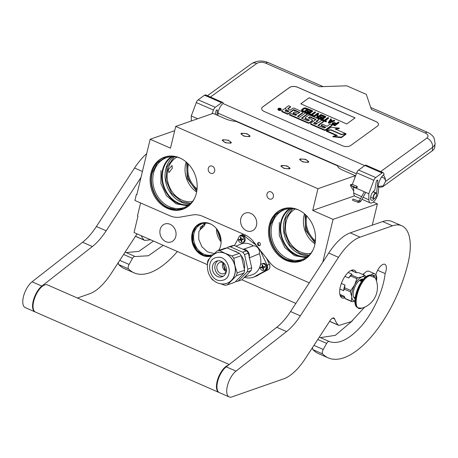 <?xml version="1.0" encoding="UTF-8"?>
<svg xmlns="http://www.w3.org/2000/svg" width="458" height="458" viewBox="0 0 458 458"><rect width="100%" height="100%" fill="white"/><g stroke="black" fill="none" stroke-linecap="round" stroke-linejoin="round"><path stroke-width="0.69" d="M322.793 262.142L333.063 219.365L377.392 203.89L372.28 225.176M309.287 282.838L278.727 269.453A23.77 19.774 -109.2 0 1 269.642 262.257L253.675 241.881A23.77 19.774 70.8 0 0 244.595 234.685L202.745 216.353A23.77 19.774 70.8 0 0 192.263 214.985L180.257 217.103A23.77 19.774 -109.2 0 1 169.775 215.729L134.915 200.467L136.347 194.484L136.839 194.702L150.15 139.255L170.49 148.169L175.712 126.425L317.938 188.713L312.717 210.451L333.063 219.365M257.648 243.501A1.666 1.385 -109.2 0 0 260.39 244.704A1.666 1.385 -109.2 0 0 257.648 243.501M179.719 157.913A27.635 22.992 70.8 0 1 197.135 184.448A27.635 22.992 70.8 0 1 182.759 209.277A27.635 22.992 70.8 0 1 167.582 208.464A27.635 22.992 70.8 0 1 150.167 181.929A27.635 22.992 70.8 0 1 164.548 157.1A27.635 22.992 70.8 0 1 179.719 157.913M210.628 173.256A3.864 3.212 -109.2 0 0 212.752 173.37A3.864 3.212 -109.2 0 0 214.762 169.895A3.864 3.212 -109.2 0 0 212.323 166.185A3.864 3.212 -109.2 0 0 210.205 166.077A3.864 3.212 -109.2 0 0 208.195 169.546A3.864 3.212 -109.2 0 0 210.628 173.256M269.315 198.955A3.864 3.212 -109.2 0 0 271.439 199.07A3.864 3.212 -109.2 0 0 273.449 195.6A3.864 3.212 -109.2 0 0 271.016 191.891A3.864 3.212 -109.2 0 0 268.892 191.776A3.864 3.212 -109.2 0 0 266.882 195.245A3.864 3.212 -109.2 0 0 269.315 198.955M256.469 225.468A9.509 7.912 70.8 0 1 251.774 231.015A9.509 7.912 70.8 0 1 243.318 228.336A9.509 7.912 70.8 0 1 240.816 218.609A9.509 7.912 70.8 0 1 245.511 213.062A9.509 7.912 70.8 0 1 253.967 215.741A9.509 7.912 70.8 0 1 256.469 225.468M298.078 209.747A27.635 22.992 70.8 0 1 315.488 236.282A27.635 22.992 70.8 0 1 301.112 261.112A27.635 22.992 70.8 0 1 285.941 260.299A27.635 22.992 70.8 0 1 268.525 233.763A27.635 22.992 70.8 0 1 282.901 208.934A27.635 22.992 70.8 0 1 298.078 209.747M373.247 202.075L377.392 203.89M312.717 210.451L354.526 195.858M317.938 188.713L355.293 175.672L354.647 178.345M243.444 135.654A3.922 1.328 13.5 0 0 249.312 135.854A3.922 1.328 13.5 0 0 247.549 134.223A3.922 1.328 13.5 0 0 241.681 134.022A3.922 1.328 13.5 0 0 243.444 135.654M224.764 142.175A3.922 1.328 13.5 0 0 230.632 142.375A3.922 1.328 13.5 0 0 228.874 140.743A3.922 1.328 13.5 0 0 223.006 140.543A3.922 1.328 13.5 0 0 224.764 142.175M302.131 161.359A3.922 1.328 13.5 0 0 307.999 161.559A3.922 1.328 13.5 0 0 306.242 159.922A3.922 1.328 13.5 0 0 300.374 159.727A3.922 1.328 13.5 0 0 302.131 161.359M283.45 167.88A3.922 1.328 13.5 0 0 289.319 168.075A3.922 1.328 13.5 0 0 287.561 166.443A3.922 1.328 13.5 0 0 281.693 166.243A3.922 1.328 13.5 0 0 283.45 167.88M175.712 126.425L213.067 113.389L225.491 118.828A11.885 4.03 13.5 0 0 236.076 121.404L337.517 165.83A11.885 4.03 13.5 0 0 342.87 170.233L355.293 175.672M150.15 139.255L174.687 130.69M136.347 194.484L136.936 194.278M207.48 264.701L134.028 232.532L137.944 216.228L137.457 216.01L140.589 202.951M258.799 242.465A1.666 1.385 -109.2 0 0 259.863 245.517M165.017 156.945A27.635 22.992 70.8 0 0 151.123 181.895A27.635 22.992 70.8 0 0 168.515 208.138A27.635 22.992 -109.2 0 0 183.223 209.111M283.37 208.779A27.635 22.992 70.8 0 0 269.476 233.729A27.635 22.992 70.8 0 0 286.874 259.972A27.635 22.992 -109.2 0 0 301.576 260.946M168.252 169.678L172.048 165.533L172.3 168.263L168.95 172.609L168.252 169.678M241.933 279.786L295.868 303.408M218.741 250.411A17.295 14.387 -109.2 0 0 220.613 245.82A17.295 14.387 -109.2 0 0 216.061 228.141A17.295 14.387 -109.2 0 0 200.684 223.264A17.295 14.387 -109.2 0 0 192.148 233.357A17.295 14.387 -109.2 0 0 196.459 250.761A17.295 14.387 -109.2 0 0 211.476 256.108M175.798 236.408A9.509 7.912 70.8 0 1 171.109 241.956A9.509 7.912 70.8 0 1 162.647 239.276A9.509 7.912 70.8 0 1 160.145 229.555A9.509 7.912 70.8 0 1 164.84 224.002A9.509 7.912 70.8 0 1 173.296 226.681A9.509 7.912 70.8 0 1 175.798 236.408M200.295 227.231L205.31 223.619L204.342 225.817L200.106 229.773L200.295 227.231M180.549 158.296A26.387 21.95 70.8 0 0 166.546 157.724A26.387 21.95 70.8 0 0 152.817 181.431A26.387 21.95 70.8 0 0 169.443 206.77A26.387 21.95 -109.2 0 0 183.933 207.548A26.387 21.95 -109.2 0 0 194.541 198.388M298.902 210.13A26.387 21.95 70.8 0 0 284.899 209.558A26.387 21.95 70.8 0 0 271.17 233.265A26.387 21.95 70.8 0 0 287.801 258.604A26.387 21.95 -109.2 0 0 302.291 259.383A26.387 21.95 -109.2 0 0 312.894 250.217M295.238 208.985A23.77 19.774 70.8 0 0 285.66 230.861A23.77 19.774 70.8 0 0 300.482 251.986A23.77 19.774 -109.2 0 0 310.742 253.394M192.383 201.56A23.77 19.774 -109.2 0 1 182.129 200.152A23.77 19.774 70.8 0 1 167.302 179.032A23.77 19.774 70.8 0 1 176.885 157.151M211.544 256.039A17.295 14.387 70.8 0 1 196.866 250.286A17.295 14.387 70.8 0 1 192.772 233.139A17.295 14.387 -109.2 0 1 200.999 223.161M211.619 224.494A16.339 13.597 -109.2 0 0 202.115 223.767A16.339 13.597 -109.2 0 0 194.055 233.311A16.339 13.597 70.8 0 0 198.354 250.022A16.339 13.597 70.8 0 0 212.89 254.625A16.339 13.597 70.8 0 0 213.428 254.425M171.252 156.751A26.387 21.95 70.8 0 0 162.115 181.128A26.387 21.95 70.8 0 0 178.443 203.627A26.387 21.95 -109.2 0 0 188.227 205.384M289.605 208.585A26.387 21.95 70.8 0 0 280.473 232.962A26.387 21.95 70.8 0 0 296.795 255.461A26.387 21.95 -109.2 0 0 306.579 257.219M309.041 255.226L300.122 253.509L289.851 245.082L284.429 232.114L285.511 218.581L292.771 208.608M220.979 239.271A14.914 12.412 70.8 0 1 218.008 230.758M197.077 188.902A21.509 17.896 70.8 0 1 188.433 164.141M315.436 240.736A21.509 17.896 70.8 0 1 306.791 215.976M190.683 203.392L181.763 201.675L171.498 193.247L166.071 180.28L167.153 166.746L174.412 156.773M196.768 191.324L187.23 178.448L186.687 162.441M219.874 248.15A16.339 13.597 70.8 0 1 218.437 250.52M172.254 156.699A25.911 21.555 70.8 0 0 162.596 180.612A25.911 21.555 70.8 0 0 178.689 203.146A25.911 21.555 -109.2 0 0 189.04 204.795M290.612 208.533A25.911 21.555 70.8 0 0 280.949 232.446A25.911 21.555 70.8 0 0 297.047 254.98A25.911 21.555 -109.2 0 0 307.398 256.629M315.127 243.152L305.589 230.282L305.045 214.275M315.333 241.704A21.829 18.16 70.8 0 1 306.11 215.277M221.048 239.935L217.647 230.197M196.98 189.87A21.829 18.16 70.8 0 1 187.757 163.443M216.823 229.057L221.111 241.337M300.271 158.926L305.663 159.384L308.806 161.748L308.097 162.355L302.709 161.897L299.561 159.533L300.271 158.926M289.422 168.876L284.029 168.418L280.886 166.048L281.596 165.447L286.983 165.905L290.132 168.269L289.422 168.876M187.511 205.842L176.135 203.827L166.443 195.715L160.913 183.572L160.964 170.531M187.666 206.724L183.75 208.619L176.33 209.655L168.739 207.812C156.636 202.894 148.724 186.183 152.245 172.958L157.191 162.945L165.733 157.002L169.981 156.046M241.584 133.226L246.971 133.684L250.12 136.049L249.41 136.65L244.022 136.192L240.874 133.828L241.584 133.226M211.607 255.976L203.821 255.381L196.934 250.274L192.892 242.099L192.835 233.145L195.955 226.83L201.766 222.943M214.298 253.583L207.526 251.889L201.898 246.765L198.755 239.425L198.846 231.634L204.611 223.206M230.729 143.171L225.342 142.713L222.199 140.348L222.909 139.742L228.296 140.2L231.439 142.57L230.729 143.171M306.024 258.558L302.103 260.453L294.683 261.489L287.092 259.646C274.989 254.728 267.083 238.017 270.598 224.792L275.55 214.779L284.092 208.837L288.334 207.88M305.87 257.677L294.494 255.661L284.796 247.549L279.266 235.406L279.323 222.365M363.829 273.953A5.943 2.611 113.7 0 0 363.022 274.594M363.268 274.697A9.509 4.174 113.7 0 1 367.173 271.25A9.509 4.174 -66.3 0 1 368.896 271.239L374.764 273.81A9.509 4.174 -66.3 0 0 373.041 273.821A9.509 4.174 -66.3 0 0 371.255 274.903M373.218 275.573L373.757 275.332L376.224 276.317L376.424 280.794M356.656 186.732L356.587 187.826L357.103 187.494L357.171 186.4L356.656 186.732M353.347 199.322C353.015 198.904 352.746 199.213 352.54 200.255L357.847 202.213A2.09 1.769 152.5 0 0 360.595 201.148L360.721 201.428L357.984 202.47M210.445 97.039L256.703 63.485C259.257 62.007 262.274 61.904 265.76 63.175L319.558 86.734L346.723 85.806L366.285 94.371L371.398 109.439L425.196 133.003A7.723 3.389 113.7 0 1 427.68 132.402C432.57 134.761 433.955 137.738 434.167 138.327L435.1 143.503L434.768 146.995A14.261 7.677 -174.5 0 1 432.306 150.779L432.638 147.287L385.522 181.465L383.231 185.914L378.256 186.389L378.211 186.887A4.162 2.238 -174.5 0 0 383.186 186.412L432.306 150.779M378.256 186.389C378.514 183.292 379.556 180.223 381.371 177.177C384.136 177.601 385.522 179.032 385.522 181.465A7.723 5.559 -126 0 0 383.34 174.996L384.136 174.418L383.644 173.204A3.567 1.563 113.7 0 0 383.191 172.695A3.567 1.563 113.7 0 0 382.046 172.969L375.732 177.555A3.567 1.563 113.7 0 0 373.854 180.309L368.799 193.717L368.896 199.803A8.318 3.653 113.7 0 0 370.287 202.94A8.318 3.653 113.7 0 0 375.119 200.043A8.318 3.653 113.7 0 0 378.302 191.925L378.772 187.024M373.854 180.309L356.736 172.809L352.362 184.414M356.736 172.809A3.567 1.563 -66.3 0 1 358.614 170.055L364.934 165.475A3.567 1.563 -66.3 0 1 366.074 165.201L383.191 172.695M356.381 173.754L218.077 113.183L217.853 115.485M215.334 114.38L215.85 111.5A1.305 0.573 -66.3 0 1 216.668 110.029L216.766 109.96A1.305 0.573 -66.3 0 1 217.184 109.857A1.305 0.573 -66.3 0 1 217.395 110.521L216.96 115.09M218.077 113.183A7.723 3.389 -66.3 0 1 223.04 103.554L223.229 102.953A3.567 1.563 113.7 0 0 222.777 102.443A3.567 1.563 113.7 0 0 221.632 102.718L215.317 107.298A3.567 1.563 113.7 0 0 213.434 110.052L212.048 113.744M213.434 110.052L196.316 102.558L191.267 115.966L191.347 120.969M196.316 102.558A3.567 1.563 -66.3 0 1 198.2 99.804L204.514 95.218A3.567 1.563 -66.3 0 1 205.659 94.943L222.777 102.443M374.552 198.4A5.347 2.347 -66.3 0 1 371.478 200.22A5.347 2.347 -66.3 0 1 371.072 195.417A5.347 2.347 -66.3 0 1 374.707 190.459L376.264 181.752A1.305 0.573 -66.3 0 1 377.083 180.286L377.18 180.212A1.305 0.573 -66.3 0 1 377.604 180.114A1.305 0.573 -66.3 0 1 377.81 180.778L376.631 193.139A5.347 2.347 -66.3 0 1 376.516 193.917M383.34 174.996L381.371 177.177M377.466 126.093A5.943 3.2 5.5 0 0 378.491 124.513A5.943 3.2 5.5 0 0 375.915 121.525L297.666 87.255A5.943 3.2 5.5 0 0 289.433 87.535L262.697 106.932A5.943 3.2 5.5 0 0 261.673 108.506A5.943 3.2 5.5 0 0 264.249 111.494L342.498 145.764A5.943 3.2 5.5 0 0 350.731 145.484L377.466 126.093M360.509 198.657L355.122 196.299A8.318 3.653 -66.3 0 1 353.736 193.161L353.639 187.076L352.408 186.538M368.799 193.717L353.639 187.076M191.267 115.966L197.661 118.765M378.485 124.542A5.943 3.2 5.5 0 0 375.915 121.576L297.66 87.306A5.943 3.2 5.5 0 0 289.427 87.587L262.697 106.977A5.943 3.2 5.5 0 0 261.673 108.529M277.977 108.952L277.926 109.451A1.637 0.882 5.5 0 0 279.036 110.412A1.637 0.882 5.5 0 0 280.909 110.195A1.637 0.882 5.5 0 0 281.195 109.76L281.241 109.262A1.637 0.882 5.5 0 0 280.13 108.306A1.637 0.882 5.5 0 0 278.258 108.517A1.637 0.882 5.5 0 0 277.977 108.952A1.637 0.882 5.5 0 0 279.082 109.914A1.637 0.882 5.5 0 0 280.96 109.697A1.637 0.882 5.5 0 0 281.241 109.262M281.784 110.813L281.739 111.311A1.025 0.55 5.5 0 0 282.18 111.826L287.796 114.282L293.435 110.195L293.481 109.697L294.007 109.68L299.721 112.428L298.147 113.573L294.465 111.964L293.131 112.931L296.807 114.54L295.656 115.376L290.864 113.527L289.502 114.517L307.988 122.612A1.025 0.55 5.5 0 0 309.408 122.561L312.322 120.448A1.025 0.55 5.5 0 0 312.499 120.179A1.025 0.55 5.5 0 0 312.053 119.664L308.211 117.861L310.169 116.756L315.946 119.406L310.816 123.179A1.025 0.55 5.5 0 0 310.639 123.448A1.025 0.55 5.5 0 0 311.079 123.963L324.201 129.711A1.025 0.55 5.5 0 0 325.615 129.66L332.233 124.862L330.235 123.986L327.109 126.259L322.529 124.25L321.195 125.223L325.77 127.227L324.092 128.08L317.904 125.366L323.732 121.141L321.734 120.265L318.608 122.532L315.986 121.387L318.539 119.532A1.025 0.55 5.5 0 0 318.716 119.263A1.025 0.55 5.5 0 0 318.27 118.748L310.077 115.158A1.025 0.55 5.5 0 0 308.658 115.21L305.343 117.614A1.025 0.55 5.5 0 0 305.171 117.883A1.025 0.55 5.5 0 0 305.612 118.399L309.356 120.156L307.828 120.952L301.45 118.158L307.278 113.933L305.286 113.057L299.458 117.288L297.46 116.412L302.715 112.605A1.025 0.55 5.5 0 0 302.887 112.33A1.025 0.55 5.5 0 0 302.446 111.815L294.248 108.225A1.025 0.55 5.5 0 0 292.834 108.277L290.28 110.126L288.282 109.256A1.025 0.55 -174.5 0 1 287.842 108.741A1.025 0.55 -174.5 0 1 288.019 108.472L290.572 106.617L288.574 105.741L285.66 107.859A1.523 0.819 5.5 0 0 285.403 108.26A1.523 0.819 5.5 0 0 286.061 109.027A1.523 0.819 5.5 0 0 283.954 109.096L281.962 110.544A1.025 0.55 5.5 0 0 281.784 110.813A1.025 0.55 5.5 0 0 282.225 111.328L287.842 113.784L293.481 109.697M285.403 108.26L285.351 108.758A1.523 0.819 5.5 0 0 285.351 108.838M287.927 108.998A1.025 0.55 5.5 0 1 287.973 108.97L290.527 107.115L290.572 106.617M297.86 116.59L302.664 113.103A1.025 0.55 5.5 0 0 302.841 112.828L302.887 112.33M301.851 118.336L307.232 114.431L307.278 113.933M305.171 117.883L305.12 118.382A1.025 0.55 5.5 0 0 305.566 118.897L309.058 120.425M316.386 121.559L318.493 120.03A1.025 0.55 5.5 0 0 318.665 119.761L318.716 119.263M318.304 125.544L323.686 121.639L323.732 121.141M321.195 125.223L321.144 125.721L325.323 127.547M310.639 123.448L310.593 123.952A1.025 0.55 5.5 0 0 311.034 124.462L324.15 130.209A1.025 0.55 5.5 0 0 325.569 130.158L332.182 125.36L332.233 124.862M308.463 118.09L310.118 117.254L315.648 119.675M289.502 114.517L289.456 115.015L307.942 123.11A1.025 0.55 5.5 0 0 309.362 123.059L312.27 120.946A1.025 0.55 5.5 0 0 312.448 120.677L312.499 120.179M293.131 112.931L293.08 113.429L296.36 114.866M293.435 110.195L299.492 112.599M326.731 130.816L337.283 135.442L332.966 136.272L332.92 136.77L341.262 137.675L345.979 134.257L346.025 133.753L341.416 134.646L330.865 130.026L326.731 130.816L326.686 131.32L336.458 135.597M335.829 129.288L339.223 128.635L339.275 128.137L330.968 127.232L326.291 130.627L330.905 129.74L341.456 134.36L345.584 133.564L335.05 128.95L339.275 128.137M326.291 130.627L326.245 131.125L326.714 131.034M332.119 123.637L332.193 124.484L334.855 125.755L338.868 122.847L338.914 122.343L338.348 122.097L336.556 123.397L334.288 122.504L332.336 123.036L332.239 123.986L334.907 125.257L338.914 122.343M331.014 120.076L331.42 119.063L330.853 118.817L328.363 122.389L329.119 122.721L334.649 120.477L334.077 120.225L332.674 120.803L330.779 119.973L331.42 119.063M328.363 122.389L328.312 122.887L329.073 123.219L334.598 120.975L334.649 120.477M325.392 120.591L328.529 118.319L328.575 117.821L328.008 117.569L324.424 120.168L322.907 119.504L322.484 119.813L326.085 121.393L326.514 121.084L324.997 120.42L328.575 117.821M322.484 119.813L322.432 120.311L326.039 121.891L326.514 121.084M318.31 117.987L318.258 118.485L321.676 119.979L325.684 117.071L325.73 116.572L322.317 115.078L321.808 115.45L324.653 116.693L323.285 117.683L320.823 116.607L320.308 116.979L322.775 118.055L321.665 118.862L318.82 117.614L318.31 117.987L321.722 119.481L325.73 116.572M320.308 116.979L320.262 117.477L322.329 118.382M321.808 115.45L321.756 115.948L324.207 117.019M316.696 117.282L316.65 117.78L317.503 118.153L321.51 115.244L321.562 114.746L320.989 114.494L317.491 117.036L318.619 113.458L317.766 113.086L313.759 115.994L314.325 116.24L317.738 113.767L316.696 117.282L317.549 117.654L321.562 114.746M313.759 115.994L313.707 116.492L314.28 116.738L317.56 114.357M317.634 116.933L318.619 113.458M312.304 114.861L315.442 112.588L315.488 112.09L314.921 111.838L311.337 114.437L309.82 113.773L309.396 114.082L312.997 115.662L313.427 115.353L311.909 114.689L315.488 112.09M309.396 114.082L309.345 114.58L312.951 116.16L313.427 115.353M305.223 112.256L305.171 112.754L308.589 114.248L312.596 111.34L312.648 110.842L309.23 109.347L308.721 109.72L311.566 110.962L310.198 111.952L307.736 110.876L307.221 111.248L309.688 112.325L308.577 113.132L305.732 111.884L305.223 112.256L308.635 113.75L312.648 110.842M307.221 111.248L307.175 111.746L309.242 112.651M308.721 109.72L308.669 110.218L311.119 111.288M301.553 109.954L301.748 111.157L304.415 112.422L308.423 109.514L308.474 109.015L305.085 107.83L303.837 108.077L302.034 109.273L301.553 109.954L301.799 110.659L304.461 111.924L308.474 109.015M300.769 103.829L346.74 123.958L355.093 117.901L309.121 97.766L300.769 103.829M287.796 114.282L287.842 113.784M341.262 137.675L341.307 137.177L346.025 133.753M332.966 136.272L341.307 137.177M330.876 130.026L330.905 129.74M332.193 124.484L332.239 123.986M334.855 125.755L334.907 125.257M332.582 124.759L332.628 124.255M329.073 123.219L329.119 122.721M326.039 121.891L326.085 121.393M321.676 119.979L321.722 119.481M317.503 118.153L317.549 117.654M314.28 116.738L314.325 116.24M312.951 116.16L312.997 115.662M308.589 114.248L308.635 113.75M302.137 111.426L302.188 110.928M301.748 111.157L301.799 110.659M301.541 110.865L301.587 110.367M304.415 112.422L304.461 111.924M309.121 97.766L300.809 103.846M355.047 117.935L309.116 97.817M278.458 109.399L279.609 108.391L279.987 108.557L279.489 108.947L279.947 109.204L280.783 108.907L279.483 109.846L278.458 109.399M286.107 109.857L288.946 111.099L287.578 112.084L285.059 110.979L286.107 109.857L286.061 110.355L288.5 111.42M314.652 122.355L317.274 123.505L315.596 124.353L313.598 123.483L314.652 122.355L314.6 122.853L316.827 123.826M336.04 123.769L334.764 124.696L332.743 123.511L333.871 122.916L336.04 123.769M330.533 120.265L332.239 121.009L329.079 122.309L330.533 120.265L330.481 120.763L331.626 121.261M302.698 110.555L302.354 109.811L304.318 108.386L305.686 108.391L307.392 109.136L304.404 111.3L302.698 110.555M278.71 109.508L278.785 108.987M279.666 109.714L279.46 109.273M279.563 108.867L279.609 108.391M279.918 109.531L279.947 109.204M280.485 109.118L280.514 108.792M285.145 111.019L286.061 110.355M313.684 123.517L314.6 122.853M332.846 123.797L332.903 123.288M332.857 123.786L333.161 123.099M333.109 123.597L333.51 122.956M333.464 123.454L333.871 122.916M333.825 123.414L334.191 123.477L334.243 122.979M334.191 123.477L335.594 124.089M329.514 122.131L330.481 120.763M302.326 110.149L302.354 109.811M302.366 110.241L302.601 109.519M302.555 110.017L303.837 109.09L303.883 108.592M303.837 109.09L304.318 108.386M304.272 108.884L304.765 108.283M304.719 108.781L305.171 108.781L305.223 108.283M305.171 108.781L305.635 108.889L305.686 108.391M305.635 108.889L306.946 109.462M279.174 109.153L279.701 109.382M373.739 198.285A2.731 1.202 113.7 0 0 374.621 198.36A2.731 1.202 113.7 0 0 376.138 196.425A2.731 1.202 113.7 0 0 376.533 193.992A2.731 1.202 113.7 0 0 376.344 193.597A2.731 1.202 -66.3 0 0 374.197 194.942A2.731 1.202 -66.3 0 0 373.739 198.285M376.499 193.871A2.971 1.305 113.7 0 0 376.47 193.74A2.971 1.305 113.7 0 0 376.264 193.305A2.971 1.305 -66.3 0 0 376.035 193.133A2.971 1.305 -66.3 0 0 373.785 195.045A2.971 1.305 -66.3 0 0 373.43 198.406A2.971 1.305 113.7 0 0 373.654 198.577A2.971 1.305 113.7 0 0 374.386 198.486A2.971 1.305 113.7 0 0 374.507 198.417M244.337 277.393L244.921 277.474A19.018 15.818 -109.2 0 0 253.2 277.262A19.018 15.818 -109.2 0 0 256.732 275.384L265.823 270.552A4.162 3.458 -109.2 0 0 267.472 266.201A4.162 3.458 -109.2 0 0 267.117 265.176L261.856 254.058A19.018 15.818 -109.2 0 0 259.703 249.57M223.521 262.835A15.749 13.099 -109.2 0 0 223.893 265.113A15.749 13.099 -109.2 0 0 226.412 271.113M249.032 258.02L259.348 253.732A16.339 13.597 70.8 0 1 260.373 256.932A16.339 13.597 70.8 0 1 260.43 264.982M259.972 266.613A16.339 13.597 70.8 0 1 251.717 274.926L244.807 276.918M266.55 258.312L269.418 264.369A4.162 3.458 70.8 0 1 269.773 265.394A4.162 3.458 70.8 0 1 268.125 269.751L259.039 274.582L259.056 274.205L259.039 274.582L256.732 275.384M249.284 257.161A5.943 4.946 -109.2 0 0 243.192 249.387M235.893 246.192L240.96 244.103A16.339 13.597 70.8 0 1 253.194 245.883L243.084 249.341M259.348 253.732A5.943 4.946 -109.2 0 0 253.194 245.883M238.297 238.441L234.462 245.562M256.864 245.952A19.018 15.818 -109.2 0 0 253.194 243.009L244.097 235.796A4.162 3.458 -109.2 0 0 240.954 235.154A4.162 3.458 -109.2 0 0 239.328 236.528M254.264 242.631L253.194 243.009M262.926 253.686L261.856 254.058M216.428 252.959A16.047 13.351 -109.2 0 1 216.491 252.936A16.047 13.351 -109.2 0 1 218.226 252.484A16.047 13.351 70.8 0 1 225.302 253.411A16.047 13.351 70.8 0 1 234.977 265.755A16.047 13.351 70.8 0 1 231.45 280.433A16.047 13.351 70.8 0 1 227.065 283.233A16.047 13.351 70.8 0 1 227.002 283.256M213.268 254.579L217.115 250.978A17.707 14.73 -109.2 0 1 218.363 250.692A17.707 14.73 70.8 0 1 219.64 250.532L225.302 253.411L231.971 255.936A17.707 14.73 70.8 0 1 233.82 258.295L234.977 265.755L237.135 272.871A17.707 14.73 70.8 0 1 236.465 275.67L227.449 284.842A17.707 14.73 70.8 0 1 226.2 285.128A17.707 14.73 70.8 0 1 224.924 285.288L220.848 283.828M235.601 281.538L235.63 281.55A17.707 14.73 -109.2 0 0 236.906 281.395A17.707 14.73 -109.2 0 0 238.149 281.109L242.007 279.758L251.03 270.586L247.165 271.938L238.149 281.109M223.086 262.68L224.918 270.735M247.165 271.938A17.707 14.73 70.8 0 0 247.841 269.132L251.7 267.787A17.707 14.73 70.8 0 1 251.03 270.586M251.7 267.787L248.385 253.211L244.526 254.556L247.841 269.132M230.34 246.799A17.707 14.73 -109.2 0 0 227.821 247.246L231.679 245.894A17.707 14.73 70.8 0 1 234.198 245.454L230.34 246.799L242.677 252.203L246.536 250.852A17.707 14.73 70.8 0 1 248.385 253.211M242.677 252.203A17.707 14.73 70.8 0 1 244.526 254.556M234.198 245.454L246.536 250.852M227.821 247.246L227.134 247.944M234.021 250.955A13.729 11.421 70.8 0 1 237.891 252.65M241.332 255.89A13.729 11.421 70.8 0 1 244.314 268.989M226.372 271.354A5.943 4.946 70.8 0 1 223.859 273.655A5.943 4.946 70.8 0 1 223.218 273.821A5.943 4.946 -109.2 0 1 217.115 269.293A5.943 4.946 -109.2 0 1 219.943 262.434A5.943 4.946 -109.2 0 1 220.59 262.268A5.943 4.946 70.8 0 1 223.338 262.669M223.138 262.577A5.943 4.946 -109.2 0 0 226.269 271.554M217.968 260.768A8.318 6.922 -109.2 0 0 215.369 270.323A8.318 6.922 -109.2 0 0 223.349 276.191M217.573 260.825A8.318 6.922 70.8 0 1 226.115 267.163A8.318 6.922 70.8 0 1 222.153 276.769A8.318 6.922 70.8 0 1 221.254 277.004A8.318 6.922 -109.2 0 1 212.707 270.661A8.318 6.922 -109.2 0 1 216.668 261.06A8.318 6.922 -109.2 0 1 217.573 260.825M207.548 264.209L207.422 262.955A17.707 14.73 -109.2 0 1 208.098 260.15L209.856 258.129M217.115 250.978L224.58 248.373A17.707 14.73 70.8 0 1 227.105 247.927L239.437 253.331A17.707 14.73 70.8 0 1 241.286 255.69L233.82 258.295M219.64 250.532L227.105 247.927M231.971 255.936L239.437 253.331M237.135 272.871L244.606 270.26L241.286 255.69M213.605 280.468L212.592 279.884A17.707 14.73 -109.2 0 1 210.743 277.525L210.6 277.147M227.449 284.842L234.914 282.237L243.931 273.065A17.707 14.73 70.8 0 0 244.606 270.26M236.465 275.67L243.931 273.065M264.18 270.535A3.567 2.966 70.8 0 0 265.88 266.419A3.567 2.966 70.8 0 0 262.216 263.699A3.567 2.966 -109.2 0 0 261.833 263.802A3.567 2.966 -109.2 0 0 260.133 267.919A3.567 2.966 -109.2 0 0 263.797 270.632A3.567 2.966 70.8 0 0 264.18 270.535L265.039 270.237A3.567 2.966 70.8 0 0 266.733 266.121A3.567 2.966 70.8 0 0 263.075 263.402A3.567 2.966 70.8 0 0 262.686 263.505L263.087 263.396C266.642 262.543 268.554 269.252 265.039 270.237M261.959 267.025L262.314 266.361A16.637 9.149 -100 0 1 262.073 264.947L262.663 264.844A16.637 9.149 80 0 0 262.903 266.258L263.522 266.751A16.637 1.237 -12.8 0 0 264.77 266.516A16.471 9.057 80 0 0 264.93 267.209A16.637 1.237 167.2 0 1 263.682 267.443L263.321 268.107A16.637 9.149 80 0 0 263.716 269.464L263.127 269.567A16.637 9.149 -100 0 1 262.737 268.211L262.119 267.718A16.637 1.237 167.2 0 1 261.02 267.901A16.471 9.057 -100 0 1 260.86 267.203A16.637 1.237 -12.8 0 0 261.959 267.025L262.629 266.796A0.595 0.492 70.8 0 1 262.566 266.814L262.079 266.98M264.289 267.232L264.22 267.249A0.595 0.492 70.8 0 1 264.289 267.232L264.907 267.123M263.568 268.989L263.659 269.384L263.127 269.567M261.415 267.117L261.552 267.712L262.72 267.506A0.595 0.492 70.8 0 1 263.304 267.878M261.552 267.712L261.02 267.901M262.938 266.373A0.595 0.492 70.8 0 1 262.629 266.796M262.629 264.85L262.737 265.348M242.459 242.814A3.567 2.966 70.8 0 0 244.16 238.698A3.567 2.966 70.8 0 0 240.496 235.979A3.567 2.966 -109.2 0 0 240.112 236.082A3.567 2.966 -109.2 0 0 238.412 240.198A3.567 2.966 -109.2 0 0 242.076 242.917A3.567 2.966 70.8 0 0 242.459 242.814L243.318 242.517A3.567 2.966 70.8 0 0 245.013 238.4A3.567 2.966 70.8 0 0 241.349 235.681A3.567 2.966 70.8 0 0 240.965 235.784L241.366 235.675C244.921 234.822 246.833 241.532 243.318 242.517M240.238 239.305L240.593 238.641A16.637 9.149 -100 0 1 240.353 237.227L240.942 237.124A16.637 9.149 80 0 0 241.183 238.538L241.801 239.03A16.637 1.237 -12.8 0 0 243.049 238.795A16.471 9.057 80 0 0 243.209 239.488A16.637 1.237 167.2 0 1 241.961 239.723L241.601 240.387A16.637 9.149 80 0 0 241.996 241.744L241.406 241.847A16.637 9.149 -100 0 1 241.017 240.49L240.393 239.998A16.637 1.237 167.2 0 1 239.299 240.181A16.471 9.057 -100 0 1 239.139 239.482A16.637 1.237 -12.8 0 0 240.238 239.305L240.908 239.076A0.595 0.492 70.8 0 1 240.845 239.093L240.358 239.259M242.568 239.511L242.5 239.528A0.595 0.492 70.8 0 1 242.568 239.511L243.187 239.402M241.847 241.269L241.939 241.664L241.406 241.847M239.694 239.397L239.826 239.992L241 239.786A0.595 0.492 70.8 0 1 241.584 240.158M239.826 239.992L239.299 240.181M241.217 238.652A0.595 0.492 70.8 0 1 240.908 239.076M240.908 237.13L241.017 237.628M228.353 365.169A14.856 6.521 -66.3 0 0 228.147 365.238A14.856 6.521 113.7 0 0 217.876 378.875A14.856 6.521 113.7 0 0 218.93 392.432L35.524 312.116A14.856 6.521 113.7 0 1 34.476 298.559A14.856 6.521 113.7 0 1 44.747 284.916A14.856 6.521 -66.3 0 1 47.443 284.899L229.212 364.499M375.863 274.651A10.219 4.488 113.7 0 1 383.231 264.312A9.034 3.967 113.7 0 1 384.875 264.295A9.034 3.967 113.7 0 1 385.98 270.918A9.034 3.967 113.7 0 1 385.126 273.575L377.632 270.294M319.295 337.151A3.567 1.563 -66.3 0 1 319.386 337.185L329.17 341.468A3.567 1.563 113.7 0 0 326.657 343.397L323.245 349.471A3.567 1.563 113.7 0 0 322.661 353.908A86.167 37.825 113.7 0 0 328.317 357.91A86.167 37.825 113.7 0 0 408.021 263.224A51.107 22.436 113.7 0 0 401.752 225.76A51.107 22.436 113.7 0 0 392.472 225.828L360.04 237.147A47.54 20.868 113.7 0 0 338.508 257.333L300.339 315.831A47.54 20.868 -66.3 0 1 286.542 331.575L236.002 371.123A14.856 6.521 113.7 0 0 227.529 385.424A14.856 6.521 113.7 0 0 229.2 396.931A14.856 6.521 113.7 0 0 231.897 396.914L283.748 378.812A47.54 20.868 113.7 0 0 305.28 358.631L330.121 320.56A5.943 2.611 -66.3 0 1 333.888 318.029A5.943 2.611 -66.3 0 1 334.678 318.98A52.888 23.221 113.7 0 0 338.296 325.071A5.943 2.611 113.7 0 0 338.674 325.34A5.943 2.611 113.7 0 0 338.943 325.42L351.292 321.63L364.654 307.158M320.382 337.62L335.336 335.353L352.397 320.835M338.508 257.333L328.724 253.051L290.555 311.543A47.54 20.868 113.7 0 1 276.758 327.287L226.218 366.841A14.856 6.521 113.7 0 0 217.75 381.136A14.856 6.521 113.7 0 0 219.416 392.649L229.2 396.931M328.724 253.051A47.54 20.868 -66.3 0 1 350.255 232.864L382.688 221.54L392.472 225.828M401.752 225.76L391.968 221.477A51.107 22.436 113.7 0 0 382.688 221.54M322.661 353.908L312.877 349.62A86.167 37.825 113.7 0 0 318.533 353.628L328.317 357.91M312.877 349.62A3.567 1.563 -66.3 0 1 312.631 347.359M385.126 273.575C383.197 291.236 372.841 312.951 361.356 326.085C349.162 339.527 338.491 344.685 329.336 341.571A3.567 1.563 113.7 0 0 329.17 341.468M329.651 341.76L329.336 341.571M364.196 273.512A5.977 2.622 113.7 0 0 362.759 274.479M351.103 270.415L356.358 272.716A15.154 6.652 113.7 0 0 354.332 270.209A15.154 6.652 113.7 0 0 340.311 286.857A15.154 6.652 113.7 0 0 342.172 297.969A15.154 6.652 113.7 0 0 344.943 297.94M352.07 270.838L351.71 270.186M340.38 296.057L341.107 295.879M125.131 252.118A3.567 1.563 -66.3 0 1 125.223 252.152L135.007 256.434A3.567 1.563 113.7 0 0 132.494 258.364L129.082 264.438A3.567 1.563 113.7 0 0 128.498 268.875A86.167 37.825 113.7 0 0 134.154 272.876A86.167 37.825 113.7 0 0 177.389 251.522M126.219 252.587L138.911 251.356L153.464 241.045M142.415 171.458L134.56 168.017L96.392 226.51A47.54 20.868 113.7 0 1 82.6 242.253L32.06 281.807A14.856 6.521 113.7 0 0 23.587 296.108A14.856 6.521 113.7 0 0 25.253 307.616L35.037 311.898A14.856 6.521 113.7 0 0 35.283 311.995M134.56 168.017A47.54 20.868 -66.3 0 1 146.692 153.648M128.498 268.875L118.714 264.587A86.167 37.825 113.7 0 0 124.376 268.594L134.154 272.876M118.714 264.587A3.567 1.563 -66.3 0 1 118.467 262.325M163.243 245.328L148.375 255.764L135.179 256.537A3.567 1.563 113.7 0 0 135.007 256.434M141.219 235.681A52.888 23.221 113.7 0 0 144.133 240.044A5.943 2.611 113.7 0 0 144.51 240.307A5.943 2.611 113.7 0 0 144.78 240.387L150.682 239.826M77.425 298.026L89.585 293.784A47.54 20.868 113.7 0 0 111.117 273.598L135.957 235.526A5.943 2.611 -66.3 0 1 137.245 233.941M140.978 177.458L106.176 230.798A47.54 20.868 -66.3 0 1 92.379 246.541L41.838 286.09A14.856 6.521 113.7 0 0 33.371 300.391A14.856 6.521 113.7 0 0 35.037 311.898M348.149 272.47L352.065 274.187L351.492 275.04A14.679 6.446 113.7 0 0 350.639 275.974L356.868 278.704L354.612 284.933A13.076 5.736 113.7 0 0 352.259 291.236A13.076 5.736 113.7 0 0 351.744 296.893L351.458 301.232A14.679 6.446 113.7 0 0 351.979 301.69L354.898 301.192M350.502 291.883A14.679 6.446 -66.3 0 1 350.656 291.196A14.679 6.446 -66.3 0 1 350.834 290.498L344.605 287.767A14.679 6.446 113.7 0 0 344.273 289.153L350.502 291.883L351.744 296.893A13.076 5.736 113.7 0 0 354.893 301.038M365.673 277.09L365.232 275.785A14.679 6.446 113.7 0 0 364.711 275.332L361.975 276.89L357.721 277.771A14.679 6.446 113.7 0 0 356.868 278.704M339.847 294.351L344.204 296.257L345.229 298.507A14.679 6.446 113.7 0 0 345.75 298.96L351.979 301.69M345.229 298.507L351.458 301.232M344.273 289.153L343.632 290.675L339.888 289.032M341.347 283.439L344.989 285.031L344.605 287.767M361.975 276.89A13.076 5.736 113.7 0 0 354.612 284.933L350.834 290.498M350.639 275.974L348.59 277.983L344.908 276.374M351.492 275.04L357.721 277.771M351.034 270.449L356.244 272.728L358.482 272.602L364.711 275.332M365.215 277.479A13.076 5.736 113.7 0 0 361.986 276.884M363.423 279.254A10.517 4.62 -66.3 0 0 363.331 279.208A10.517 4.62 -66.3 0 0 361.419 279.225A10.517 4.62 113.7 0 0 354.149 288.878A10.517 4.62 113.7 0 0 354.887 298.479A10.517 4.62 113.7 0 0 354.99 298.519M344.989 285.031A13.666 6 113.7 0 0 343.632 290.675M352.065 274.187A13.666 6 113.7 0 0 348.59 277.983M354.389 298.164A10.517 4.62 113.7 0 0 355.024 298.164M362.759 279.054A10.517 4.62 -66.3 0 1 363.188 279.523M361.912 281.109L361.545 281L362.118 280.8M361.465 281L361.872 281.16M375.211 277.76A21.749 21.749 0 0 1 361.883 308.194L362.175 308.097C349.964 313.278 358.225 278.865 369.961 275.687L375.211 277.766L372.938 275.435A17.828 7.826 -66.3 0 1 374.089 276.248M360.103 280.811L362.85 279.849A9.807 4.305 113.7 0 0 361.557 280.004A9.807 4.305 113.7 0 0 360.103 280.811L361.637 281.481M361.408 280.794L361.866 280.662L361.442 280.479L361.866 280.662M360.898 280.668L361.436 280.765M361.185 280.611L361.562 280.662M360.807 280.702L361.23 280.886M196.642 192.011A23.77 19.774 70.8 0 1 186.16 161.983M315.001 243.839A23.77 19.774 70.8 0 1 304.518 213.812M216.508 228.662A16.339 13.597 -109.2 0 0 221.111 241.847M308.417 255.799A25.911 21.555 70.8 0 1 299.767 254.03A25.911 21.555 70.8 0 1 283.823 232.492A25.911 21.555 70.8 0 1 291.929 208.55M190.064 203.965A25.911 21.555 70.8 0 1 181.408 202.196A25.911 21.555 70.8 0 1 165.47 180.658A25.911 21.555 70.8 0 1 173.571 156.716M357.171 186.4L352.179 184.339L351.664 184.677L351.326 185.69L351.784 185.41M352.179 184.339L350.485 184.58L350.519 185.667L351.584 185.765M359.501 200.953C359.335 200.467 359.702 200.53 360.595 201.148M358.654 201.28C358.322 200.862 358.053 201.171 357.847 202.213M207.428 95.716L251.551 63.714A7.723 5.559 54 0 1 256.703 63.485M251.551 63.714C256.72 60.559 262.285 60.181 268.239 62.58A7.723 3.389 113.7 0 0 265.76 63.175M435.1 143.503A14.261 7.677 -174.5 0 1 432.638 147.287A7.723 5.559 -126 0 0 426.902 138.024L380.644 171.578M383.231 185.914L383.186 186.412M364.74 165.613L223.04 103.554M425.196 133.003C428.247 134.589 428.814 136.266 426.902 138.024M368.896 199.803L363.074 197.255M361.654 196.631L353.736 193.161M375.732 177.555L358.614 170.055M382.046 172.969L364.934 165.475M376.631 193.139L373.184 191.633M376.951 180.4L377.81 180.778M216.531 110.143L217.395 110.521M221.632 102.718L204.514 95.218M215.317 107.298L198.2 99.804M282.18 111.826L282.225 111.328M287.973 108.97L288.019 108.472M302.664 113.103L302.715 112.605M309.156 120.357L309.19 119.967M305.566 118.897L305.612 118.399M318.493 120.03L318.539 119.532M325.569 130.158L325.615 129.66M324.15 130.209L324.201 129.711M311.034 124.462L311.079 123.963M315.745 119.601L315.78 119.212M310.118 117.254L310.169 116.756M309.591 117.271L309.642 116.773M312.27 120.946L312.322 120.448M309.362 123.059L309.408 122.561M307.942 123.11L307.988 122.612M299.584 112.525L299.624 112.136M293.962 110.178L294.007 109.68M279.483 109.285L279.512 108.998M269.43 264.398L267.117 265.176M266.716 258.524L269.476 264.358C270.375 266.722 269.928 268.52 268.142 269.745L265.823 270.552M259.039 274.582A19.018 15.818 70.8 0 1 255.501 276.455L268.142 269.745M243.261 234.353A4.162 3.458 70.8 0 1 243.616 234.256L240.954 235.154M245.734 235.223L244.097 235.796M222.016 280.353C234.662 278.859 229.132 254.562 216.806 257.47C204.159 258.97 209.69 283.267 222.016 280.353M218.105 252.53A16.047 13.351 -109.2 0 0 216.365 252.982C206.329 257.871 206.398 266.058 208.476 273.048C209.93 276.907 212.329 279.872 215.678 281.951C218.638 283.697 221.746 284.309 225.004 283.783L226.939 283.279A16.047 13.351 -109.2 0 0 234.582 264.758A16.047 13.351 -109.2 0 0 218.105 252.53M225.204 283.731A16.047 13.351 -109.2 0 0 226.939 283.279L227.065 283.233M263.304 268.01L262.737 268.211M262.72 267.506L262.119 267.718M262.886 266.161L262.314 266.361M241.584 240.29L241.017 240.49M241 239.786L240.393 239.998M241.166 238.441L240.593 238.641M326.657 343.397L317.76 339.498M323.245 349.471L313.919 345.384M329.645 321.287L338.296 325.071M332.657 318.098L334.678 318.98M226.218 366.841L236.002 371.123M276.758 327.287L286.542 331.575M290.555 311.543L300.339 315.831M360.04 237.147L350.255 232.864M340.706 296.658A15.154 6.652 113.7 0 0 341.977 296.263M352.941 271.222A15.154 6.652 113.7 0 0 352.374 270.02M132.494 258.364L123.597 254.465M129.082 264.438L119.756 260.356M135.482 236.254L144.133 240.044M32.06 281.807L41.838 286.09M82.6 242.253L92.379 246.541M96.392 226.51L106.176 230.798M362.524 279.638A9.984 4.385 113.7 0 0 361.843 279.14A9.984 4.385 113.7 0 0 361.78 279.117M354.011 297.769A10.219 4.488 113.7 0 0 355.059 297.889M363.011 279.729A10.219 4.488 113.7 0 0 362.209 279.042M353.834 297.431L353.771 297.402A9.984 4.385 113.7 0 0 353.834 297.431A9.984 4.385 113.7 0 0 354.658 297.597M354.074 297.339A9.984 4.385 -66.3 0 1 353.725 297.316M360.011 308.394A17.828 7.826 -66.3 0 1 358.631 308.097A17.828 7.826 -66.3 0 1 357.372 291.826A17.828 7.826 -66.3 0 1 369.698 275.458A17.828 7.826 -66.3 0 1 372.938 275.435L372.423 275.212A17.828 7.826 -66.3 0 0 369.188 275.235A17.828 7.826 -66.3 0 0 356.862 291.603A17.828 7.826 -66.3 0 0 358.122 307.873C349.677 305.022 359.152 277.886 368.862 275.218L372.423 275.212M376.51 281.075L376.82 277.227L376.081 274.949L374.764 273.81M356.587 187.826L351.595 185.771M350.519 185.667L353.702 191.02M352.986 186.79L353.65 187.912M365.81 192.406L360.721 201.428M364.385 191.782L359.375 200.673L358.522 201.022L353.21 199.064M427.68 132.402L370.728 107.464M323.119 86.614L268.239 62.58M370.287 202.94L361.935 199.282M373.654 198.577L370.642 197.261M376.035 193.133L373.024 191.816M253.2 277.262L255.501 276.455M261.833 263.802L262.686 263.505M240.112 236.082L240.965 235.784M338.674 325.34L329.594 321.361M144.51 240.307L135.436 236.328M344.714 297.46L340.139 295.456M361.522 279.036L361.843 279.14M353.719 297.305L354.034 297.328M361.883 308.194L358.122 307.873M362.936 279.815L361.511 279.191M355.07 297.78L353.645 297.156"/></g></svg>

